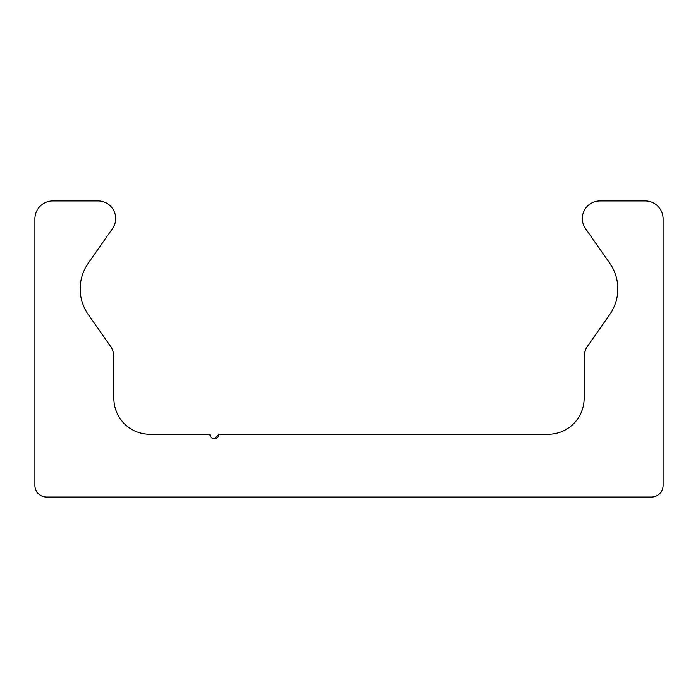 <?xml version="1.0" encoding="UTF-8"?>
<svg xmlns="http://www.w3.org/2000/svg" width="698" height="698" viewBox="0 0 698 698"><rect width="100%" height="100%" fill="white"/><g stroke="black" fill="none" stroke-linecap="round" stroke-linejoin="round"><path stroke-width="1.05" d="M218.875 434.252L548.227 434.252A35.895 35.895 0 0 0 584.13 398.357L584.13 356.783A17.947 17.947 0 0 1 587.376 346.487L609.694 314.606A44.873 44.873 0 0 0 609.694 263.137L585.509 228.604A17.59 17.59 0 0 1 599.922 200.928L645.153 200.928A17.947 17.947 0 0 1 663.1 218.875L663.1 485.407A11.665 11.665 0 0 1 651.435 497.072L46.565 497.072A11.665 11.665 0 0 1 34.9 485.407L34.9 218.875A17.947 17.947 0 0 1 52.847 200.928L98.078 200.928A17.59 17.59 0 0 1 112.491 228.604L88.306 263.137A44.873 44.873 0 0 0 88.306 314.606L110.624 346.487A17.947 17.947 0 0 1 113.87 356.783L113.87 398.357A35.895 35.895 0 0 0 149.773 434.252L209.897 434.252A4.485 4.485 0 0 0 214.382 438.745A4.485 4.485 0 0 0 218.875 434.252L214.399 438.745"/></g></svg>
